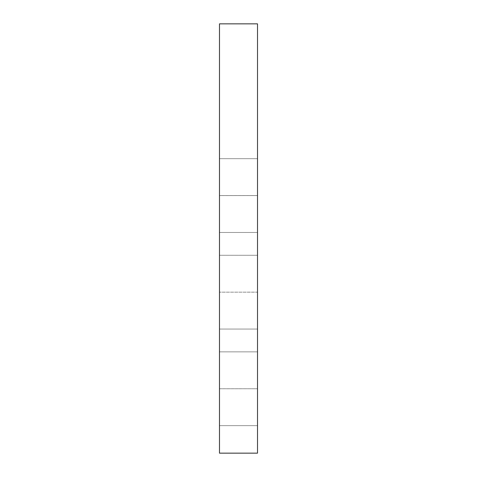 <?xml version="1.0" encoding="UTF-8"?>
<svg xmlns="http://www.w3.org/2000/svg" width="477" height="477" viewBox="0 0 477 477"><rect width="100%" height="100%" fill="white"/><g stroke="black" fill="none" stroke-linecap="round" stroke-linejoin="round"><path stroke-width="0.36" stroke-dasharray="2.38 1.79" d="M257.514 23.85L219.486 23.85L219.486 453.15L257.514 453.15L257.514 23.85M257.514 351.859L257.514 388.749L257.514 351.859L219.486 351.859L219.486 425.651L219.486 351.859L257.514 351.859L219.486 351.859L257.514 351.859L257.514 425.651L257.514 351.859M257.514 425.651L219.486 425.651L219.486 388.761L219.486 425.651L257.514 425.651L219.486 425.651L257.514 425.651L257.514 388.761L257.514 425.651M219.486 292.157L219.486 329.058L219.486 292.168L219.486 329.058L219.486 292.168L257.514 292.157L257.514 255.267L257.514 292.168L257.514 255.267L219.486 255.267L257.514 255.267L219.486 255.267L257.514 255.267L257.514 329.058L257.514 292.168L257.514 329.058L219.486 329.058L257.514 329.058L219.486 329.058L257.514 329.058L257.514 292.168L219.486 292.168L257.514 292.157L219.486 292.168M219.486 195.564L219.486 232.466L219.486 158.674L219.486 232.466L219.486 195.576L257.514 195.576L257.514 158.674L257.514 232.466L257.514 158.674L219.486 158.674L257.514 158.674L219.486 158.674L257.514 158.674L257.514 232.466L219.486 232.466L257.514 232.466L219.486 232.466L257.514 232.466L257.514 195.576L219.486 195.576L257.514 195.564L219.486 195.564M219.486 388.749L257.514 388.749L219.486 388.761"/><path stroke-width="0.72" d="M257.514 23.85L219.486 23.85L219.486 453.15L257.514 453.15L257.514 23.85"/></g></svg>
